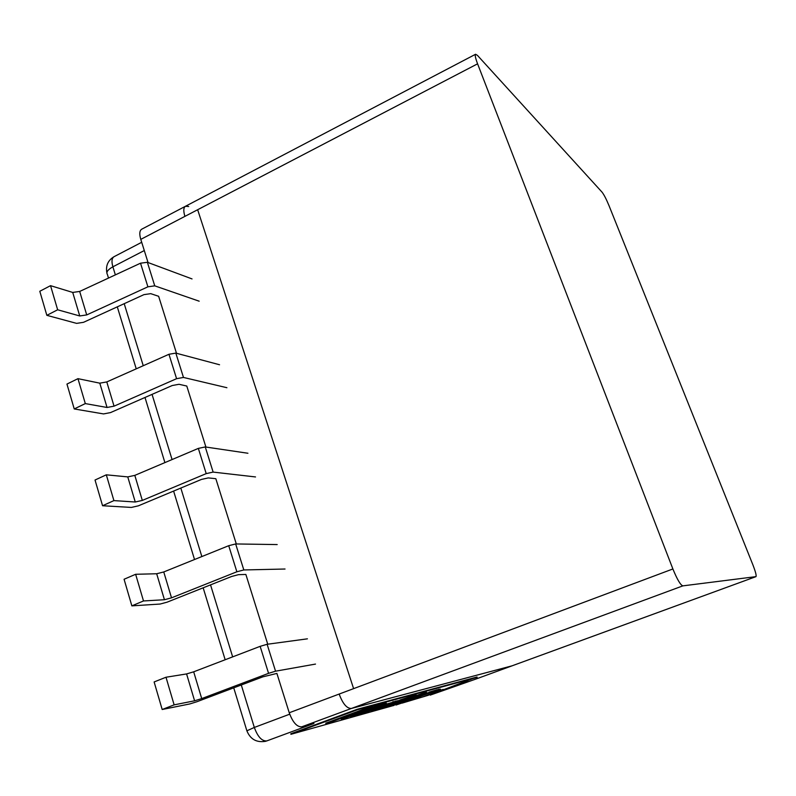 <?xml version="1.0" encoding="UTF-8"?>
<svg xmlns="http://www.w3.org/2000/svg" width="796" height="796" viewBox="0 0 796 796"><rect width="100%" height="100%" fill="white"/><g stroke="black" fill="none" stroke-linecap="round" stroke-linejoin="round"><path stroke-width="1.19" d="M477.58 63.819C475.441 58.158 474.784 54.974 475.59 54.257L477.441 55.382L602.045 192.154C604.005 194.662 606.333 199.189 609.049 205.736L752.747 564.473C755.503 571.568 756.578 575.627 755.981 576.632L682.859 585.866C680.49 585.08 677.167 579.438 672.889 568.961L477.58 63.819L184.911 216.373C183.279 210.96 183.468 207.587 185.478 206.264L141.698 229.208C139.529 230.611 139.22 234.004 140.783 239.377L148.046 262.541M512.067 665.824L351.424 708.46C346.877 708.599 342.787 703.803 339.166 694.052L353.603 688.639L197.657 209.726L184.911 216.373C183.279 210.96 183.468 207.587 185.478 206.264L188.712 206.512M140.524 263.197L147.369 262.292L154.752 285.844L147.897 286.819L140.524 263.197L79.68 291.445L86.714 314.918L79.739 315.962L57.65 309.783L46.845 315.335L76.605 323.375L83.51 322.32L143.947 294.639L150.723 293.654L158.633 296.291L176.503 353.285M168.961 354.28L175.836 353.106L183.468 377.443L176.583 378.687L168.961 354.28L106.793 381.931L114.057 406.159L107.052 407.472L85.311 403.592L74.237 408.945L103.55 413.92L110.485 412.607L172.215 385.533L179.03 384.289L186.781 386.04L205.905 447.044M198.343 448.397L205.259 446.944L213.139 472.088L206.214 473.62L198.343 448.397L134.813 475.381L142.315 500.415L135.26 502.007L113.908 500.604L102.565 505.739L131.37 507.43L138.345 505.838L201.428 479.431L208.273 477.908L215.835 478.704L236.303 543.957M228.721 545.698L235.666 543.947L243.815 569.956L236.87 571.777L228.721 545.698L163.757 571.956L171.518 597.836L164.434 599.726L143.499 600.96L131.857 605.865L160.115 604.045L167.12 602.164L231.616 576.483L238.492 574.662L245.864 574.453L267.735 644.193M260.143 646.342L267.118 644.282L275.555 671.187L268.57 673.336L260.143 646.342L193.687 671.814L201.716 698.59L194.592 700.798L174.135 704.858L162.185 709.505L189.826 703.933L196.881 701.744L262.839 676.849L276.899 673.416L289.237 712.768C292.779 722.4 296.968 727.086 301.803 726.808L313.932 723.494L266.789 740.917C261.874 741.275 257.715 736.778 254.322 727.445L246.879 730.818C250.312 739.205 256.461 742.718 265.337 741.355L266.332 741.076M430.964 694.868L474.525 679.545M430.178 695.137L467.75 681.416M108.495 278.063L107.41 274.501C105.938 272.212 107.768 269.645 112.883 266.809C111.39 261.506 111.778 258.133 114.047 256.69C107.967 260.352 105.579 265.705 106.863 272.759M154.752 285.844L199.179 301.196M86.714 314.918L147.897 286.819M79.739 315.962L72.715 292.43L79.68 291.445M72.715 292.43L50.536 285.665L39.8 291.266L46.845 315.335M57.65 309.783L50.536 285.665M192.035 278.918L147.369 262.292M183.468 377.443L226.91 387.712M114.057 406.159L176.583 378.687M107.052 407.472L99.798 383.165L106.793 381.931M99.798 383.165L77.958 378.667L66.954 384.08L74.237 408.945M85.311 403.592L77.958 378.667M219.547 364.747L175.836 353.106M213.139 472.088L255.516 476.943M142.315 500.415L206.214 473.62M135.26 502.007L127.768 476.894L134.813 475.381M127.768 476.894L106.306 474.824L95.032 480.018L102.565 505.739M113.908 500.604L106.306 474.824M247.924 453.252L205.259 446.944M243.815 569.956L285.038 569.021M171.518 597.836L236.87 571.777M164.434 599.726L156.683 573.757L163.757 571.956M156.683 573.757L135.638 574.284L124.076 579.249L131.857 605.865M143.499 600.96L135.638 574.284M277.197 544.573L235.666 543.947M275.555 671.187L315.505 664.083M201.716 698.59L268.57 673.336M194.592 700.798L186.582 673.933L193.687 671.814M186.582 673.933L165.996 677.237L154.126 681.953L162.185 709.505M174.135 704.858L165.996 677.237M307.415 638.83L267.118 644.282M474.426 679.585L511.967 665.864L351.424 708.46C346.877 708.599 342.787 703.803 339.166 694.052L353.603 688.639L197.657 209.726M442.974 689.913L477.033 676.998L357.285 709.256L290.779 733.803L290.938 734.3L393.483 705.535M357.285 709.256L357.444 709.763L290.938 734.3M477.172 677.396L357.444 709.763M402.169 703.097L428.487 695.216M415.96 697.495L433.352 691.515L417.8 697.346M417.661 696.928L426.566 693.654M398.597 703.375L405.273 701.873L395.97 705.047L440.546 689.187L416.537 697.087L406.099 701.206L413.88 698.779L405.273 701.873M405.134 701.455L405.93 700.788M426.656 692.988L429.203 692.58M429.064 692.152L437.372 689.664M437.382 689.694L438.715 689.684M438.576 689.266L440.546 689.187M414.547 696.958L397.483 703.216L393.513 705.624M418.726 694.709L423.989 692.779M423.84 692.331L426.367 692.132M389.662 703.773L371.493 710.45L373.991 710.241L389.413 704.669L380 708.569L380.558 707.833M399.93 700.002L413.95 695.366L371.642 710.898M413.801 694.908L416.139 694.769L413.95 695.366M409.214 697.316L416.139 694.769M409.403 697.236L412.059 696.997L409.353 697.744M380 708.569L412.059 696.997M345.693 716.629L347.524 716.599L377.742 705.962L341.305 719.375L347.026 716.738M369.055 707.226L372.747 706.221L372.906 706.709L369.215 707.724L369.055 707.226L325.763 723.186L325.912 723.673L328.609 722.917L365.712 709.256L345.842 717.067M369.215 707.724L325.912 723.673M366.996 709.037L382.508 703.574L382.657 704.062L354.001 714.151L372.906 706.709M382.508 703.574L386.239 703.077L382.657 704.062M341.305 719.375L386.239 703.077M437.163 692.162L423.661 696.699L437.163 692.162M443.133 689.366L423.631 696.629M362.11 712.48L363.911 712.39L356.339 714.828L372.508 709.226L363.911 712.39M350.618 716.848L358.807 714.49L386.707 703.943L378.836 706.171L373.414 708.171L381.374 705.813L377.672 707.326L350.618 716.848M368.2 709.724L373.394 708.132M374.916 707.694L376.667 707.704M376.508 707.236L377.195 706.987M381.244 704.918L386.587 703.584M393.562 702.56L400.03 700.311L392.975 702.231L362.24 713.524L393.562 702.56M386.846 703.972L392.975 702.231M392.826 701.773L395.294 701.594M395.184 701.276L400.03 700.311M390.766 704.49L400.199 701.027M411.96 696.709L384.17 707.405L413.88 696.5M413.731 696.062L416.019 695.913M414.159 697.585L397.632 703.644L426.547 692.978L419.124 695.057L389.672 705.863L414.01 697.157M415.96 695.734L418.825 694.679M421.104 694.152L426.427 692.62M140.783 239.377L184.911 216.373M339.166 694.052L289.237 712.768M301.803 726.808L682.859 585.866M755.941 576.642L474.316 679.625M115.36 274.879L112.883 266.809L144.285 250.551M289.714 714.181L254.322 727.445L241.287 684.988M232.651 656.879L210.542 584.871M201.846 556.553L180.821 488.057M172.065 459.551L152.056 394.378M143.25 365.712L124.206 303.674M672.889 568.961L353.603 688.639M114.047 256.69L141.698 242.292M246.81 730.599L233.735 687.834M225.159 659.755L203.169 587.816M194.523 559.518L173.608 491.082M164.901 462.595L144.991 397.473M136.235 368.837L117.291 306.848M755.981 576.632L511.967 665.864M475.59 54.257L185.478 206.264"/></g></svg>
